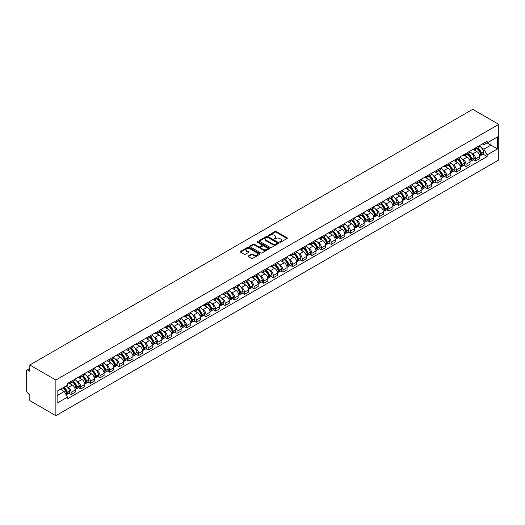 <?xml version="1.0" encoding="UTF-8"?>
<svg xmlns="http://www.w3.org/2000/svg" width="525" height="525" viewBox="0 0 525 525"><rect width="100%" height="100%" fill="white"/><g stroke="black" fill="none" stroke-linecap="round" stroke-linejoin="round"><path stroke-width="0.79" d="M279.799 242.228A0.597 0.348 0 0 0 280.652 242.228L287.09 238.514A0.86 0.492 0 0 0 287.339 238.166A0.86 0.492 0 0 0 287.09 237.812L276.183 231.518A0.86 0.492 0 0 0 274.969 231.518L268.531 235.233A0.597 0.348 0 0 0 269.377 235.725L270.211 235.239A2.743 1.582 0 0 1 274.089 235.239L274.995 235.764A2.743 1.582 0 0 1 275.802 236.887A2.743 1.582 0 0 1 274.995 238.009L274.168 238.488A0.597 0.348 0 0 0 275.015 238.973L275.848 238.494A2.743 1.582 0 0 1 279.727 238.494L280.632 239.019A2.743 1.582 0 0 1 281.439 240.142A2.743 1.582 0 0 1 280.632 241.257L279.799 241.743A0.597 0.348 0 0 0 279.799 242.228L279.799 241.743M248.364 255.938A0.86 0.492 0 0 0 248.115 256.285A0.86 0.492 0 0 0 248.364 256.633L251.429 258.398A0.86 0.492 0 0 0 252.637 258.398L259.79 254.271A0.86 0.492 0 0 0 260.039 253.923A0.86 0.492 0 0 0 259.79 253.575L248.883 247.275A0.86 0.492 0 0 0 247.669 247.275L240.522 251.403A0.86 0.492 0 0 0 240.266 251.757A0.86 0.492 0 0 0 240.522 252.105L244.217 254.238A0.86 0.492 0 0 0 245.431 254.238L248.489 252.473A0.86 0.492 0 0 0 248.738 252.125A0.86 0.492 0 0 0 248.489 251.77L246.652 250.714A2.29 1.326 0 0 1 245.982 249.775A2.29 1.326 0 0 1 247.4 248.555A2.29 1.326 0 0 1 249.893 248.843L257.079 252.991A2.29 1.326 0 0 1 257.749 253.923A2.29 1.326 0 0 1 256.331 255.143A2.29 1.326 0 0 1 253.838 254.861L252.637 254.166A0.86 0.492 0 0 0 251.429 254.166L248.364 255.938L248.364 256.633M55.88 380.048L29.827 365.006L472.697 109.312L498.75 124.353L55.88 380.048L55.88 415.688L498.75 159.994L498.75 124.353M270.27 247.524A0.86 0.492 0 0 0 271.484 247.524L278.631 243.397A0.86 0.492 0 0 0 278.887 243.042A0.86 0.492 0 0 0 278.631 242.694L267.724 236.394A0.86 0.492 0 0 0 266.516 236.394L259.363 240.522A0.86 0.492 0 0 0 259.114 240.877A0.86 0.492 0 0 0 259.363 241.224L270.27 247.524M257.512 242.36A0.597 0.348 0 0 1 258.123 242.445L258.123 241.73L269.213 248.135A0.86 0.492 0 0 1 269.463 248.482A0.86 0.492 0 0 1 269.213 248.83L262.06 252.965A0.86 0.492 0 0 1 260.846 252.965L249.939 246.665L249.939 245.963A0.86 0.492 0 0 0 249.69 246.317A0.86 0.492 0 0 0 249.939 246.665M249.939 245.963L253.004 244.197A0.86 0.492 0 0 1 254.212 244.197L258.635 246.75A0.86 0.492 0 0 0 259.849 246.75L261.877 245.582A0.86 0.492 0 0 0 262.132 245.227A0.86 0.492 0 0 0 261.877 244.88L257.276 242.222A0.597 0.348 0 0 1 258.123 241.73M29.827 365.006L29.827 371.313L27.91 370.21A1.746 1.011 -120 0 0 27.038 370.118A1.746 1.011 -120 0 0 26.677 370.919L26.677 391.092A1.746 1.011 -120 0 0 27.91 393.232L29.827 394.334L29.827 400.647L55.88 415.688M475.598 147.879A4.016 2.317 60 0 1 474.771 149.678L478.846 147.328A4.016 2.317 -120 0 0 479.673 145.523M471.732 153.307L472.762 153.904A4.016 2.317 60 0 1 475.598 158.819L479.673 156.47A4.016 2.317 -120 0 0 476.838 151.548L473.917 149.868M479.673 156.47L479.673 158.642L475.598 160.991L473.392 159.718M474.771 149.678A4.016 2.317 60 0 1 472.789 149.5M475.598 158.819L475.598 160.991M465.97 153.438A4.016 2.317 60 0 1 465.137 155.243L469.212 152.887A4.016 2.317 -120 0 0 470.046 151.088M463.759 165.277L465.97 166.556L470.046 164.2L470.046 162.028A4.016 2.317 -120 0 0 467.204 157.106L464.29 155.426M465.137 155.243A4.016 2.317 60 0 1 463.162 155.059M462.105 158.865L463.129 159.462A4.016 2.317 60 0 1 465.97 164.377L465.97 166.556M456.337 158.996A4.016 2.317 60 0 1 455.51 160.801L459.585 158.445A4.016 2.317 -120 0 0 460.412 156.647M454.132 170.842L456.337 172.115L460.412 169.759L460.412 167.587A4.016 2.317 -120 0 0 457.577 162.671L454.657 160.985M455.51 160.801A4.016 2.317 60 0 1 453.528 160.617M452.471 164.43L453.502 165.021A4.016 2.317 60 0 1 456.337 169.942L456.337 172.115M446.709 164.555A4.016 2.317 60 0 1 445.876 166.359L449.951 164.01A4.016 2.317 -120 0 0 450.785 162.205M444.498 176.4L446.709 177.673L450.785 175.324L450.785 173.145A4.016 2.317 -120 0 0 447.943 168.23L445.029 166.543M445.876 166.359A4.016 2.317 60 0 1 443.901 166.182M442.844 169.988L443.868 170.579A4.016 2.317 60 0 1 446.709 175.501L446.709 177.673M437.076 170.12A4.016 2.317 60 0 1 436.249 171.918L440.324 169.568A4.016 2.317 -120 0 0 441.151 167.764M434.871 181.958L437.076 183.232L441.151 180.882L441.151 178.71A4.016 2.317 -120 0 0 438.316 173.788L435.396 172.108M436.249 171.918A4.016 2.317 60 0 1 434.267 171.741M433.21 175.547L434.241 176.144A4.016 2.317 60 0 1 437.076 181.059L437.076 183.232M427.448 175.678A4.016 2.317 60 0 1 426.615 177.483L430.69 175.127A4.016 2.317 -120 0 0 431.524 173.329M425.237 187.517L427.448 188.797L431.524 186.441L431.524 184.268A4.016 2.317 -120 0 0 428.682 179.347L425.768 177.667M426.615 177.483A4.016 2.317 60 0 1 424.64 177.299M423.583 181.105L424.607 181.702A4.016 2.317 60 0 1 427.448 186.618L427.448 188.797M417.815 181.237A4.016 2.317 60 0 1 416.988 183.041L421.063 180.685A4.016 2.317 -120 0 0 421.89 178.887M415.61 193.075L417.821 194.355L421.89 191.999L421.89 189.827A4.016 2.317 -120 0 0 419.055 184.912L416.135 183.225M416.988 183.041A4.016 2.317 60 0 1 415.012 182.857M413.949 186.67L414.98 187.261A4.016 2.317 60 0 1 417.821 192.183L417.821 194.355M408.188 186.795A4.016 2.317 60 0 1 407.354 188.6L411.429 186.25A4.016 2.317 -120 0 0 412.263 184.446M405.976 198.64L408.188 199.913L412.263 197.564L412.263 195.385A4.016 2.317 -120 0 0 409.421 190.47L406.508 188.783M407.354 188.6A4.016 2.317 60 0 1 405.379 188.423M404.322 192.229L405.346 192.819A4.016 2.317 60 0 1 408.188 197.741L408.188 199.913M398.56 192.36A4.016 2.317 60 0 1 397.727 194.158L401.802 191.809A4.016 2.317 -120 0 0 402.629 190.004M396.349 204.199L398.56 205.472L402.629 203.123L402.629 200.95A4.016 2.317 -120 0 0 399.794 196.028L396.874 194.348M397.727 194.158A4.016 2.317 60 0 1 395.752 193.981M394.688 197.787L395.719 198.384A4.016 2.317 60 0 1 398.56 203.3L398.56 205.472M388.927 197.918A4.016 2.317 60 0 1 388.093 199.723L392.168 197.367A4.016 2.317 -120 0 0 393.002 195.562M386.715 209.757L388.927 211.037L393.002 208.681L393.002 206.509A4.016 2.317 -120 0 0 390.16 201.587L387.247 199.907M388.093 199.723A4.016 2.317 60 0 1 386.118 199.539M385.061 203.346L386.085 203.943A4.016 2.317 60 0 1 388.927 208.858L388.927 211.037M379.299 203.477A4.016 2.317 60 0 1 378.466 205.282L382.541 202.926A4.016 2.317 -120 0 0 383.368 201.127M377.088 215.316L379.299 216.595L383.368 214.239L383.368 212.067A4.016 2.317 -120 0 0 380.533 207.152L377.613 205.465M378.466 205.282A4.016 2.317 60 0 1 376.491 205.098M375.428 208.911L376.458 209.501A4.016 2.317 60 0 1 379.299 214.423L379.299 216.595M369.666 209.035A4.016 2.317 60 0 1 368.832 210.84L372.908 208.491A4.016 2.317 -120 0 0 373.741 206.686M367.454 220.881L369.666 222.154L373.741 219.804L373.741 217.626A4.016 2.317 -120 0 0 370.899 212.71L367.986 211.024M368.832 210.84A4.016 2.317 60 0 1 366.857 210.663M365.8 214.469L366.824 215.06A4.016 2.317 60 0 1 369.666 219.982L369.666 222.154M360.038 214.6A4.016 2.317 60 0 1 359.205 216.398L363.28 214.049A4.016 2.317 -120 0 0 364.107 212.244M357.827 226.439L360.038 227.712L364.107 225.363L364.107 223.191A4.016 2.317 -120 0 0 361.272 218.269L358.352 216.589M359.205 216.398A4.016 2.317 60 0 1 357.23 216.221M356.167 220.027L357.197 220.625A4.016 2.317 60 0 1 360.038 225.54L360.038 227.712M350.405 220.159A4.016 2.317 60 0 1 349.571 221.963L353.647 219.607A4.016 2.317 -120 0 0 354.48 217.803M348.193 231.998L350.405 233.277L354.48 230.921L354.48 228.749A4.016 2.317 -120 0 0 351.638 223.827L348.725 222.147M349.571 221.963A4.016 2.317 60 0 1 347.596 221.78M346.539 225.586L347.563 226.183A4.016 2.317 60 0 1 350.405 231.098L350.405 233.277M340.777 225.717A4.016 2.317 60 0 1 339.944 227.522L344.019 225.166A4.016 2.317 -120 0 0 344.846 223.368M338.566 237.556L340.777 238.836L344.853 236.48L344.853 234.308A4.016 2.317 -120 0 0 342.011 229.392L339.091 227.706M339.944 227.522A4.016 2.317 60 0 1 337.969 227.338M336.906 231.151L337.936 231.742A4.016 2.317 60 0 1 340.777 236.663L340.777 238.836M331.144 231.276A4.016 2.317 60 0 1 330.31 233.08L334.386 230.731A4.016 2.317 -120 0 0 335.219 228.926M328.932 243.121L331.144 244.394L335.219 242.045L335.219 239.866A4.016 2.317 -120 0 0 332.377 234.951L329.464 233.264M330.31 233.08A4.016 2.317 60 0 1 328.335 232.897M327.278 236.709L328.302 237.3A4.016 2.317 60 0 1 331.144 242.222L331.144 244.394M321.517 236.841A4.016 2.317 60 0 1 320.683 238.639L324.758 236.289A4.016 2.317 -120 0 0 325.592 234.485M319.305 248.679L321.517 249.952L325.592 247.603L325.592 245.431A4.016 2.317 -120 0 0 322.75 240.509L319.83 238.823M320.683 238.639A4.016 2.317 60 0 1 318.708 238.462M317.645 242.268L318.675 242.858A4.016 2.317 60 0 1 321.517 247.78L321.517 249.952M311.883 242.399A4.016 2.317 60 0 1 311.049 244.204L315.125 241.848A4.016 2.317 -120 0 0 315.958 240.043M309.678 254.238L311.883 255.518L315.958 253.162L315.958 250.989A4.016 2.317 -120 0 0 313.117 246.067L310.203 244.387M311.049 244.204A4.016 2.317 60 0 1 309.074 244.02M308.017 247.826L309.041 248.423A4.016 2.317 60 0 1 311.883 253.339L311.883 255.518M302.256 247.957A4.016 2.317 60 0 1 301.422 249.762L305.498 247.406A4.016 2.317 -120 0 0 306.331 245.608M300.044 259.796L302.256 261.076L306.331 258.72L306.331 256.548A4.016 2.317 -120 0 0 303.489 251.632L300.569 249.946M301.422 249.762A4.016 2.317 60 0 1 299.447 249.578M298.384 253.391L299.414 253.982A4.016 2.317 60 0 1 302.256 258.897L302.256 261.076M292.622 253.516A4.016 2.317 60 0 1 291.788 255.321L295.864 252.971A4.016 2.317 -120 0 0 296.697 251.167M290.417 265.361L292.622 266.634L296.697 264.285L296.697 262.106A4.016 2.317 -120 0 0 293.856 257.191L290.942 255.504M291.788 255.321A4.016 2.317 60 0 1 289.813 255.137M288.757 258.95L289.787 259.54A4.016 2.317 60 0 1 292.622 264.462L292.622 266.634M282.995 259.081A4.016 2.317 60 0 1 282.161 260.879L286.237 258.53A4.016 2.317 -120 0 0 287.07 256.725M280.783 270.92L282.995 272.193L287.07 269.843L287.07 267.671A4.016 2.317 -120 0 0 284.228 262.749L281.315 261.063M282.161 260.879A4.016 2.317 60 0 1 280.186 260.702M279.123 264.508L280.153 265.099A4.016 2.317 60 0 1 282.995 270.021L282.995 272.193M273.361 264.639A4.016 2.317 60 0 1 272.534 266.444L276.603 264.088A4.016 2.317 -120 0 0 277.436 262.283M271.156 276.478L273.361 277.758L277.436 275.402L277.436 273.23A4.016 2.317 -120 0 0 274.595 268.308L271.681 266.628M272.534 266.444A4.016 2.317 60 0 1 270.552 266.26M269.496 270.067L270.526 270.664A4.016 2.317 60 0 1 273.361 275.579L273.361 277.758M263.734 270.198A4.016 2.317 60 0 1 262.9 272.002L266.976 269.647A4.016 2.317 -120 0 0 267.809 267.848M261.522 282.037L263.734 283.316L267.809 280.96L267.809 278.788A4.016 2.317 -120 0 0 264.967 273.873L262.054 272.186M262.9 272.002A4.016 2.317 60 0 1 260.925 271.819M259.868 275.632L260.892 276.222A4.016 2.317 60 0 1 263.734 281.137L263.734 283.316M254.1 275.756A4.016 2.317 60 0 1 253.273 277.561L257.342 275.212A4.016 2.317 -120 0 0 258.175 273.407M251.895 287.602L254.1 288.875L258.175 286.525L258.175 284.347A4.016 2.317 -120 0 0 255.334 279.431L252.42 277.745M253.273 277.561A4.016 2.317 60 0 1 251.291 277.377M250.235 281.19L251.265 281.781A4.016 2.317 60 0 1 254.1 286.702L254.1 288.875M244.473 281.321A4.016 2.317 60 0 1 243.639 283.119L247.715 280.77A4.016 2.317 -120 0 0 248.548 278.965M242.261 293.16L244.473 294.433L248.548 292.084L248.548 289.905A4.016 2.317 -120 0 0 245.707 284.99L242.793 283.303M243.639 283.119A4.016 2.317 60 0 1 241.664 282.942M240.607 286.748L241.631 287.339A4.016 2.317 60 0 1 244.473 292.261L244.473 294.433M234.839 286.88A4.016 2.317 60 0 1 234.012 288.684L238.081 286.328A4.016 2.317 -120 0 0 238.914 284.524M232.634 298.718L234.839 299.992L238.914 297.642L238.914 295.47A4.016 2.317 -120 0 0 236.073 290.548L233.159 288.868M234.012 288.684A4.016 2.317 60 0 1 232.03 288.501M230.974 292.307L232.004 292.904A4.016 2.317 60 0 1 234.839 297.819L234.839 299.992M225.212 292.438A4.016 2.317 60 0 1 224.378 294.243L228.454 291.887A4.016 2.317 -120 0 0 229.287 290.089M223 304.277L225.212 305.557L229.287 303.201L229.287 301.028A4.016 2.317 -120 0 0 226.446 296.107L223.532 294.427M224.378 294.243A4.016 2.317 60 0 1 222.403 294.059M221.347 297.872L222.37 298.463A4.016 2.317 60 0 1 225.212 303.378L225.212 305.557M215.578 297.997A4.016 2.317 60 0 1 214.751 299.801L218.82 297.452A4.016 2.317 -120 0 0 219.653 295.647M213.373 309.842L215.578 311.115L219.653 308.766L219.653 306.587A4.016 2.317 -120 0 0 216.818 301.672L213.898 299.985M214.751 299.801A4.016 2.317 60 0 1 212.769 299.618M211.713 303.43L212.743 304.021A4.016 2.317 60 0 1 215.578 308.943L215.578 311.115M205.951 303.562A4.016 2.317 60 0 1 205.118 305.36L209.193 303.01A4.016 2.317 -120 0 0 210.026 301.206M203.739 315.4L205.951 316.673L210.026 314.324L210.026 312.145A4.016 2.317 -120 0 0 207.185 307.23L204.271 305.543M205.118 305.36A4.016 2.317 60 0 1 203.142 305.183M202.086 308.989L203.109 309.579A4.016 2.317 60 0 1 205.951 314.501L205.951 316.673M196.317 309.12A4.016 2.317 60 0 1 195.49 310.925L199.566 308.569A4.016 2.317 -120 0 0 200.393 306.764M194.112 320.959L196.317 322.232L200.393 319.882L200.393 317.71A4.016 2.317 -120 0 0 197.558 312.788L194.637 311.108M195.49 310.925A4.016 2.317 60 0 1 193.508 310.741M192.452 314.547L193.482 315.144A4.016 2.317 60 0 1 196.317 320.06L196.317 322.232M186.69 314.678A4.016 2.317 60 0 1 185.857 316.483L189.932 314.127A4.016 2.317 -120 0 0 190.765 312.329M184.478 326.517L186.69 327.797L190.765 325.441L190.765 323.269A4.016 2.317 -120 0 0 187.924 318.347L185.01 316.667M185.857 316.483A4.016 2.317 60 0 1 183.881 316.299M182.825 320.112L183.848 320.703A4.016 2.317 60 0 1 186.69 325.618L186.69 327.797M177.056 320.237A4.016 2.317 60 0 1 176.229 322.042L180.305 319.692A4.016 2.317 -120 0 0 181.132 317.887M174.851 332.082L177.056 333.355L181.132 330.999L181.132 328.827A4.016 2.317 -120 0 0 178.297 323.912L175.376 322.225M176.229 322.042A4.016 2.317 60 0 1 174.248 321.858M173.191 325.671L174.221 326.261A4.016 2.317 60 0 1 177.056 331.183L177.056 333.355M167.429 325.802A4.016 2.317 60 0 1 166.596 327.6L170.671 325.251A4.016 2.317 -120 0 0 171.504 323.446M165.218 337.641L167.429 338.914L171.504 336.564L171.504 334.386A4.016 2.317 -120 0 0 168.663 329.47L165.749 327.784M166.596 327.6A4.016 2.317 60 0 1 164.62 327.423M163.564 331.229L164.588 331.82A4.016 2.317 60 0 1 167.429 336.742L167.429 338.914M157.795 331.36A4.016 2.317 60 0 1 156.968 333.158L161.044 330.809A4.016 2.317 -120 0 0 161.871 329.004M155.59 343.199L157.795 344.472L161.871 342.123L161.871 339.951A4.016 2.317 -120 0 0 159.036 335.029L156.115 333.349M156.968 333.158A4.016 2.317 60 0 1 154.987 332.981M153.93 336.788L154.96 337.385A4.016 2.317 60 0 1 157.795 342.3L157.795 344.472M148.168 336.919A4.016 2.317 60 0 1 147.335 338.723L151.41 336.367A4.016 2.317 -120 0 0 152.243 334.569M145.957 348.758L148.168 350.037L152.243 347.681L152.243 345.509A4.016 2.317 -120 0 0 149.402 340.587L146.488 338.907M147.335 338.723A4.016 2.317 60 0 1 145.359 338.54M144.303 342.346L145.327 342.943A4.016 2.317 60 0 1 148.168 347.858L148.168 350.037M138.534 342.477A4.016 2.317 60 0 1 137.708 344.282L141.783 341.933A4.016 2.317 -120 0 0 142.61 340.128M136.329 354.322L138.541 355.596L142.61 353.24L142.61 351.067A4.016 2.317 -120 0 0 139.775 346.152L136.854 344.466M137.708 344.282A4.016 2.317 60 0 1 135.732 344.098M134.669 347.911L135.699 348.502A4.016 2.317 60 0 1 138.541 353.423L138.541 355.596M128.907 348.042A4.016 2.317 60 0 1 128.074 349.84L132.149 347.491A4.016 2.317 -120 0 0 132.982 345.686M126.696 359.881L128.907 361.154L132.982 358.805L132.982 356.626A4.016 2.317 -120 0 0 130.141 351.711L127.227 350.024M128.074 349.84A4.016 2.317 60 0 1 126.098 349.663M125.042 353.469L126.066 354.06A4.016 2.317 60 0 1 128.907 358.982L128.907 361.154M119.28 353.601A4.016 2.317 60 0 1 118.447 355.399L122.522 353.049A4.016 2.317 -120 0 0 123.349 351.245M117.068 365.439L119.28 366.712L123.349 364.363L123.349 362.191A4.016 2.317 -120 0 0 120.514 357.269L117.593 355.589M118.447 355.399A4.016 2.317 60 0 1 116.471 355.222M115.408 359.028L116.438 359.625A4.016 2.317 60 0 1 119.28 364.54L119.28 366.712M109.646 359.159A4.016 2.317 60 0 1 108.813 360.964L112.888 358.608A4.016 2.317 -120 0 0 113.722 356.81M107.435 370.998L109.646 372.277L113.722 369.922L113.722 367.749A4.016 2.317 -120 0 0 110.88 362.827L107.966 361.148M108.813 360.964A4.016 2.317 60 0 1 106.838 360.78M105.781 364.586L106.805 365.183A4.016 2.317 60 0 1 109.646 370.099L109.646 372.277M100.019 364.717A4.016 2.317 60 0 1 99.186 366.522L103.261 364.166A4.016 2.317 -120 0 0 104.088 362.368M97.807 376.556L100.019 377.836L104.088 375.48L104.088 373.308A4.016 2.317 -120 0 0 101.253 368.392L98.332 366.706M99.186 366.522A4.016 2.317 60 0 1 97.21 366.338M96.147 370.151L97.178 370.742A4.016 2.317 60 0 1 100.019 375.664L100.019 377.836M90.385 370.276A4.016 2.317 60 0 1 89.552 372.081L93.627 369.731A4.016 2.317 -120 0 0 94.461 367.927M88.174 382.121L90.385 383.394L94.461 381.045L94.461 378.866A4.016 2.317 -120 0 0 91.619 373.951L88.705 372.264M89.552 372.081A4.016 2.317 60 0 1 87.577 371.903M86.52 375.71L87.544 376.3A4.016 2.317 60 0 1 90.385 381.222L90.385 383.394M80.758 375.841A4.016 2.317 60 0 1 79.925 377.639L84 375.29A4.016 2.317 -120 0 0 84.827 373.485M78.547 387.68L80.758 388.953L84.827 386.603L84.827 384.431A4.016 2.317 -120 0 0 81.992 379.509L79.072 377.829M79.925 377.639A4.016 2.317 60 0 1 77.949 377.462M76.886 381.268L77.917 381.865A4.016 2.317 60 0 1 80.758 386.781L80.758 388.953M71.124 381.399A4.016 2.317 60 0 1 70.291 383.204L74.366 380.848A4.016 2.317 -120 0 0 75.2 379.05M68.913 393.238L71.124 394.518L75.2 392.162L75.2 389.99A4.016 2.317 -120 0 0 72.358 385.068L69.444 383.388M70.291 383.204A4.016 2.317 60 0 1 68.316 383.02M67.259 386.827L68.283 387.424A4.016 2.317 60 0 1 71.124 392.339L71.124 394.518M482.423 143.942L483.873 144.775L497.516 136.9L490.973 140.68L490.973 145.097L483.873 149.198L481.366 147.748M57.113 395.587L64.214 391.486L67.482 397.156L57.113 403.141L57.113 391.164L67.482 385.179L67.482 383.499L487.141 141.212L487.141 142.885L497.516 148.877L487.141 154.862L483.873 149.198M497.516 136.9L497.516 148.877M67.482 397.156L67.482 398.829L487.141 156.542L487.141 154.862M64.214 391.486L60.382 389.274M483.02 154.16L487.141 156.542M280.042 242.314L280.632 241.973A2.743 1.582 0 0 0 281.439 240.85L281.439 240.142M275.802 236.887L275.802 237.602A2.743 1.582 0 0 1 274.995 238.718L274.404 239.059M287.09 237.812L287.09 238.514L276.183 232.227A0.86 0.492 0 0 0 274.969 232.227L268.767 235.81M278.624 243.403L267.724 237.11A0.86 0.492 0 0 0 266.516 237.11L259.376 241.231M277.121 243.292A0.597 0.348 0 0 0 277.121 242.799L267.547 237.274A0.597 0.348 0 0 0 266.693 237.274L265.821 237.779A2.743 1.582 0 0 0 265.013 238.901A2.743 1.582 0 0 0 265.821 240.017L272.363 243.797A2.743 1.582 0 0 0 276.242 243.797L277.121 243.292L277.121 244A0.597 0.348 0 0 0 277.292 243.757L277.292 243.042M265.013 238.901L265.013 239.61A2.743 1.582 0 0 0 265.821 240.732L265.821 240.017M277.121 244L276.242 244.506A2.743 1.582 0 0 1 272.363 244.506L265.821 240.732M249.952 246.671L253.004 244.912L253.004 244.197M262.132 245.227L262.132 245.943A0.86 0.492 0 0 1 261.877 246.291L259.849 247.465A0.86 0.492 0 0 1 258.635 247.465L254.212 244.912A0.86 0.492 0 0 0 253.004 244.912M258.123 242.445L269.2 248.837M263.228 249.401A2.29 1.326 0 0 0 265.729 249.69A2.29 1.326 0 0 0 267.14 248.469A2.29 1.326 0 0 0 266.47 247.531L263.937 246.067A0.86 0.492 0 0 0 262.73 246.067L260.695 247.242A0.86 0.492 0 0 0 260.446 247.59A0.86 0.492 0 0 0 260.695 247.944L263.228 249.401L263.228 250.117A2.29 1.326 0 0 0 265.729 250.399A2.29 1.326 0 0 0 267.14 249.178L267.14 248.469M260.446 247.59L260.446 248.305A0.86 0.492 0 0 0 260.695 248.653L260.695 247.944M263.228 250.117L260.695 248.653M257.749 253.923L257.749 254.638A2.29 1.326 0 0 1 256.331 255.859A2.29 1.326 0 0 1 253.838 255.57L252.637 254.881A0.86 0.492 0 0 0 251.429 254.881L248.377 256.64M245.982 249.775L245.982 250.491A2.29 1.326 0 0 0 246.652 251.429L246.652 250.714M248.476 252.479L246.652 251.429M259.79 253.575L259.79 254.271L248.883 247.99A0.86 0.492 0 0 0 247.669 247.99L240.529 252.112L240.522 251.403M477.113 148.326A5.499 3.176 60 0 1 477.146 148.339A5.499 3.176 60 0 1 480.762 153.274L480.795 153.392A1.07 0.617 60 0 1 480.624 154.232A1.07 0.617 60 0 1 480.605 154.245M476.877 148.463A6.635 3.833 60 0 1 480.519 153.937L480.552 154.055A2.205 1.273 60 0 1 480.204 155.781L479.66 156.102M480.585 155.295A2.205 1.273 -120 0 0 481.195 155.216A2.205 1.273 -120 0 0 481.543 153.484L481.51 153.366A6.635 3.833 -120 0 0 477.862 147.893M479.594 146.232A6.635 3.833 60 0 1 483.761 152.066L483.794 152.184A2.205 1.273 60 0 1 483.446 153.91L481.195 155.216M474.613 149.756A6.635 3.833 60 0 1 475.998 151.069M479.227 151.075L480.067 151.561M467.486 153.884A5.499 3.176 60 0 1 467.512 153.904A5.499 3.176 60 0 1 471.135 158.839L471.168 158.95A1.07 0.617 60 0 1 470.997 159.79A1.07 0.617 60 0 1 470.971 159.803M467.243 154.022A6.635 3.833 60 0 1 470.892 159.502L470.925 159.613A2.205 1.273 60 0 1 470.577 161.346L470.026 161.661M470.951 160.853A2.205 1.273 -120 0 0 471.562 160.775A2.205 1.273 -120 0 0 471.909 159.042L471.877 158.931A6.635 3.833 -120 0 0 468.234 153.451M469.96 151.791A6.635 3.833 60 0 1 474.134 157.625L474.167 157.743A2.205 1.273 60 0 1 473.819 159.475L471.562 160.775M464.979 155.315A6.635 3.833 60 0 1 466.371 156.627M469.593 156.634L470.439 157.126M457.852 159.442A5.499 3.176 60 0 1 457.885 159.462A5.499 3.176 60 0 1 461.501 164.397L461.534 164.509A1.07 0.617 60 0 1 461.363 165.349A1.07 0.617 60 0 1 461.344 165.362M457.616 159.587A6.635 3.833 60 0 1 461.258 165.06L461.291 165.172A2.205 1.273 60 0 1 460.943 166.904L460.399 167.219M461.324 166.418A2.205 1.273 -120 0 0 461.934 166.333A2.205 1.273 -120 0 0 462.282 164.601L462.249 164.489A6.635 3.833 -120 0 0 458.601 159.016M460.333 157.349A6.635 3.833 60 0 1 464.5 163.19L464.533 163.301A2.205 1.273 60 0 1 464.185 165.034L461.934 166.333M455.352 160.88A6.635 3.833 60 0 1 456.737 162.186M459.966 162.192L460.812 162.684M448.225 165.007A5.499 3.176 60 0 1 448.252 165.021A5.499 3.176 60 0 1 451.874 169.956L451.907 170.074A1.07 0.617 60 0 1 451.736 170.914A1.07 0.617 60 0 1 451.71 170.92M447.983 165.145A6.635 3.833 60 0 1 451.631 170.618L451.664 170.73A2.205 1.273 60 0 1 451.316 172.463L450.765 172.777M451.69 171.977A2.205 1.273 -120 0 0 452.301 171.892A2.205 1.273 -120 0 0 452.648 170.166L452.616 170.048A6.635 3.833 -120 0 0 448.973 164.574M450.699 162.907A6.635 3.833 60 0 1 454.873 168.748L454.906 168.86A2.205 1.273 60 0 1 454.558 170.592L452.301 171.892M445.718 166.438A6.635 3.833 60 0 1 447.11 167.744M450.332 167.757L451.178 168.243M438.592 170.566A5.499 3.176 60 0 1 438.624 170.579A5.499 3.176 60 0 1 442.24 175.514L442.273 175.632A1.07 0.617 60 0 1 442.102 176.472A1.07 0.617 60 0 1 442.083 176.485M438.355 170.704A6.635 3.833 60 0 1 441.998 176.177L442.03 176.295A2.205 1.273 60 0 1 441.683 178.021L441.138 178.343M442.063 177.535A2.205 1.273 -120 0 0 442.673 177.457A2.205 1.273 -120 0 0 443.021 175.724L442.988 175.606A6.635 3.833 -120 0 0 439.34 170.133M441.072 168.473A6.635 3.833 60 0 1 445.239 174.307L445.272 174.425A2.205 1.273 60 0 1 444.924 176.151L442.673 177.457M436.091 171.997A6.635 3.833 60 0 1 437.476 173.302M440.705 173.316L441.551 173.801M428.964 176.124A5.499 3.176 60 0 1 428.991 176.144A5.499 3.176 60 0 1 432.613 181.079L432.646 181.191A1.07 0.617 60 0 1 432.475 182.031A1.07 0.617 60 0 1 432.449 182.044M428.722 176.262A6.635 3.833 60 0 1 432.37 181.742L432.403 181.853A2.205 1.273 60 0 1 432.055 183.586L431.504 183.901M432.429 183.094A2.205 1.273 -120 0 0 433.04 183.015A2.205 1.273 -120 0 0 433.387 181.282L433.355 181.171A6.635 3.833 -120 0 0 429.712 175.691M431.438 174.031A6.635 3.833 60 0 1 435.612 179.865L435.645 179.983A2.205 1.273 60 0 1 435.297 181.716L433.04 183.015M426.458 177.555A6.635 3.833 60 0 1 427.849 178.868M431.071 178.874L431.917 179.366M419.331 181.683A5.499 3.176 60 0 1 419.363 181.702A5.499 3.176 60 0 1 422.979 186.637L423.012 186.749A1.07 0.617 60 0 1 422.842 187.589A1.07 0.617 60 0 1 422.822 187.602M419.094 181.827A6.635 3.833 60 0 1 422.737 187.3L422.769 187.412A2.205 1.273 60 0 1 422.422 189.144L421.877 189.459M422.802 188.659A2.205 1.273 -120 0 0 423.413 188.573A2.205 1.273 -120 0 0 423.76 186.841L423.727 186.729A6.635 3.833 -120 0 0 420.079 181.256M421.811 179.589A6.635 3.833 60 0 1 425.978 185.43L426.011 185.542A2.205 1.273 60 0 1 425.663 187.274L423.413 188.573M416.83 183.12A6.635 3.833 60 0 1 418.215 184.426M421.444 184.433L422.29 184.925M409.703 187.248A5.499 3.176 60 0 1 409.73 187.261A5.499 3.176 60 0 1 413.352 192.196L413.385 192.314A1.07 0.617 60 0 1 413.214 193.148A1.07 0.617 60 0 1 413.188 193.161M409.461 187.386A6.635 3.833 60 0 1 413.109 192.859L413.142 192.97A2.205 1.273 60 0 1 412.794 194.703L412.243 195.018M413.168 194.217A2.205 1.273 -120 0 0 413.779 194.132A2.205 1.273 -120 0 0 414.127 192.406L414.094 192.288A6.635 3.833 -120 0 0 410.452 186.815M412.178 185.148A6.635 3.833 60 0 1 416.351 190.988L416.384 191.1A2.205 1.273 60 0 1 416.036 192.832L413.779 194.132M407.197 188.678A6.635 3.833 60 0 1 408.588 189.984M411.81 189.998L412.657 190.483M400.07 192.806A5.499 3.176 60 0 1 400.102 192.819A5.499 3.176 60 0 1 403.718 197.754L403.751 197.873A1.07 0.617 60 0 1 403.581 198.713A1.07 0.617 60 0 1 403.561 198.726M399.833 192.944A6.635 3.833 60 0 1 403.476 198.417L403.508 198.535A2.205 1.273 60 0 1 403.161 200.261L402.616 200.583M403.541 199.776A2.205 1.273 -120 0 0 404.152 199.697A2.205 1.273 -120 0 0 404.499 197.964L404.467 197.846A6.635 3.833 -120 0 0 400.818 192.373M402.55 190.713A6.635 3.833 60 0 1 406.717 196.547L406.75 196.665A2.205 1.273 60 0 1 406.402 198.391L404.152 199.697M397.569 194.237A6.635 3.833 60 0 1 398.954 195.543M402.183 195.556L403.029 196.042M390.442 198.365A5.499 3.176 60 0 1 390.469 198.384A5.499 3.176 60 0 1 394.091 203.319L394.124 203.431A1.07 0.617 60 0 1 393.953 204.271A1.07 0.617 60 0 1 393.927 204.284M390.2 198.502A6.635 3.833 60 0 1 393.848 203.982L393.881 204.094A2.205 1.273 60 0 1 393.533 205.826L392.982 206.141M393.908 205.334A2.205 1.273 -120 0 0 394.518 205.255A2.205 1.273 -120 0 0 394.866 203.523L394.833 203.411A6.635 3.833 -120 0 0 391.191 197.932M392.917 196.271A6.635 3.833 60 0 1 397.09 202.105L397.123 202.223A2.205 1.273 60 0 1 396.775 203.956L394.518 205.255M387.942 199.795A6.635 3.833 60 0 1 389.327 201.108M392.549 201.114L393.396 201.607M380.815 203.923A5.499 3.176 60 0 1 380.842 203.943A5.499 3.176 60 0 1 384.458 208.878L384.49 208.989A1.07 0.617 60 0 1 384.32 209.829A1.07 0.617 60 0 1 384.3 209.843M380.572 204.067A6.635 3.833 60 0 1 384.215 209.541L384.248 209.652A2.205 1.273 60 0 1 383.9 211.385L383.355 211.7M384.28 210.899A2.205 1.273 -120 0 0 384.891 210.814A2.205 1.273 -120 0 0 385.238 209.081L385.206 208.97A6.635 3.833 -120 0 0 381.557 203.497M383.289 201.83A6.635 3.833 60 0 1 387.457 207.67L387.489 207.782A2.205 1.273 60 0 1 387.142 209.514L384.891 210.814M378.308 205.36A6.635 3.833 60 0 1 379.693 206.666M382.922 206.673L383.768 207.165M371.182 209.488A5.499 3.176 60 0 1 371.208 209.501A5.499 3.176 60 0 1 374.83 214.436L374.863 214.548A1.07 0.617 60 0 1 374.692 215.388A1.07 0.617 60 0 1 374.666 215.401M370.939 209.626A6.635 3.833 60 0 1 374.587 215.099L374.62 215.211A2.205 1.273 60 0 1 374.273 216.943L373.721 217.258M374.647 216.457A2.205 1.273 -120 0 0 375.257 216.372A2.205 1.273 -120 0 0 375.605 214.64L375.578 214.528A6.635 3.833 -120 0 0 371.93 209.055M373.656 207.388A6.635 3.833 60 0 1 377.829 213.229L377.862 213.34A2.205 1.273 60 0 1 377.514 215.073L375.257 216.372M368.681 210.919A6.635 3.833 60 0 1 370.066 212.225M373.288 212.238L374.135 212.723M361.554 215.047A5.499 3.176 60 0 1 361.581 215.06A5.499 3.176 60 0 1 365.197 219.995L365.229 220.113A1.07 0.617 60 0 1 365.059 220.953A1.07 0.617 60 0 1 365.039 220.966M361.312 215.184A6.635 3.833 60 0 1 364.96 220.657L364.987 220.776A2.205 1.273 60 0 1 364.639 222.502L364.094 222.823M365.019 222.016A2.205 1.273 -120 0 0 365.63 221.931A2.205 1.273 -120 0 0 365.977 220.205L365.945 220.087A6.635 3.833 -120 0 0 362.296 214.613M364.028 212.953A6.635 3.833 60 0 1 368.196 218.787L368.228 218.899A2.205 1.273 60 0 1 367.881 220.631L365.63 221.931M359.048 216.477A6.635 3.833 60 0 1 360.432 217.783M363.661 217.796L364.508 218.282M351.921 220.605A5.499 3.176 60 0 1 351.947 220.625A5.499 3.176 60 0 1 355.569 225.56L355.602 225.671A1.07 0.617 60 0 1 355.432 226.511A1.07 0.617 60 0 1 355.405 226.524M351.678 220.743A6.635 3.833 60 0 1 355.327 226.216L355.359 226.334A2.205 1.273 60 0 1 355.012 228.067L354.46 228.382M355.386 227.574A2.205 1.273 -120 0 0 355.996 227.496A2.205 1.273 -120 0 0 356.35 225.763L356.317 225.652A6.635 3.833 -120 0 0 352.669 220.172M354.395 218.512A6.635 3.833 60 0 1 358.568 224.346L358.601 224.464A2.205 1.273 60 0 1 358.253 226.19L355.996 227.496M349.42 222.036A6.635 3.833 60 0 1 350.805 223.348M354.027 223.355L354.874 223.847M342.293 226.163A5.499 3.176 60 0 1 342.32 226.183A5.499 3.176 60 0 1 345.936 231.118L345.968 231.23A1.07 0.617 60 0 1 345.798 232.07A1.07 0.617 60 0 1 345.778 232.083M342.051 226.308A6.635 3.833 60 0 1 345.699 231.781L345.732 231.893A2.205 1.273 60 0 1 345.378 233.625L344.833 233.94M345.758 233.139A2.205 1.273 -120 0 0 346.369 233.054A2.205 1.273 -120 0 0 346.717 231.322L346.684 231.21A6.635 3.833 -120 0 0 343.035 225.737M344.767 224.07A6.635 3.833 60 0 1 348.935 229.911L348.967 230.022A2.205 1.273 60 0 1 348.62 231.755L346.369 233.054M339.787 227.601A6.635 3.833 60 0 1 341.171 228.907M344.4 228.913L345.247 229.405M332.66 231.728A5.499 3.176 60 0 1 332.686 231.742A5.499 3.176 60 0 1 336.308 236.677L336.341 236.788A1.07 0.617 60 0 1 336.171 237.628A1.07 0.617 60 0 1 336.144 237.641M332.417 231.866A6.635 3.833 60 0 1 336.066 237.339L336.098 237.451A2.205 1.273 60 0 1 335.751 239.183L335.199 239.498M336.125 238.698A2.205 1.273 -120 0 0 336.735 238.613A2.205 1.273 -120 0 0 337.089 236.88L337.057 236.768A6.635 3.833 -120 0 0 333.408 231.295M335.134 229.628A6.635 3.833 60 0 1 339.308 235.469L339.34 235.581A2.205 1.273 60 0 1 338.992 237.313L336.735 238.613M330.159 233.159A6.635 3.833 60 0 1 331.544 234.465M334.766 234.478L335.613 234.964M323.033 237.287A5.499 3.176 60 0 1 323.059 237.3A5.499 3.176 60 0 1 326.675 242.235L326.707 242.353A1.07 0.617 60 0 1 326.543 243.193A1.07 0.617 60 0 1 326.517 243.206M322.79 237.425A6.635 3.833 60 0 1 326.438 242.898L326.471 243.016A2.205 1.273 60 0 1 326.117 244.742L325.572 245.063M326.498 244.256A2.205 1.273 -120 0 0 327.108 244.171A2.205 1.273 -120 0 0 327.456 242.445L327.423 242.327A6.635 3.833 -120 0 0 323.774 236.854M325.507 235.193A6.635 3.833 60 0 1 329.674 241.027L329.707 241.139A2.205 1.273 60 0 1 329.359 242.872L327.108 244.171M320.526 238.718A6.635 3.833 60 0 1 321.91 240.023M325.139 240.037L325.986 240.522M313.399 242.845A5.499 3.176 60 0 1 313.425 242.858A5.499 3.176 60 0 1 317.048 247.8L317.08 247.912A1.07 0.617 60 0 1 316.91 248.752A1.07 0.617 60 0 1 316.883 248.765M313.156 242.983A6.635 3.833 60 0 1 316.805 248.456L316.838 248.574A2.205 1.273 60 0 1 316.49 250.307L315.938 250.622M316.864 249.815A2.205 1.273 -120 0 0 317.481 249.736A2.205 1.273 -120 0 0 317.828 248.003L317.796 247.892A6.635 3.833 -120 0 0 314.147 242.412M315.873 240.752A6.635 3.833 60 0 1 320.047 246.586L320.079 246.704A2.205 1.273 60 0 1 319.732 248.43L317.481 249.736M310.898 244.276A6.635 3.833 60 0 1 312.283 245.588M315.505 245.595L316.352 246.081M303.772 248.404A5.499 3.176 60 0 1 303.798 248.423A5.499 3.176 60 0 1 307.414 253.358L307.447 253.47A1.07 0.617 60 0 1 307.283 254.31A1.07 0.617 60 0 1 307.256 254.323M303.529 248.542A6.635 3.833 60 0 1 307.178 254.021L307.21 254.133A2.205 1.273 60 0 1 306.863 255.865L306.311 256.18M307.237 255.38A2.205 1.273 -120 0 0 307.847 255.294A2.205 1.273 -120 0 0 308.195 253.562L308.162 253.45A6.635 3.833 -120 0 0 304.52 247.977M306.246 246.31A6.635 3.833 60 0 1 310.419 252.151L310.446 252.262A2.205 1.273 60 0 1 310.098 253.995L307.847 255.294M301.265 249.841A6.635 3.833 60 0 1 302.649 251.147M305.878 251.153L306.725 251.646M294.138 253.969A5.499 3.176 60 0 1 294.164 253.982A5.499 3.176 60 0 1 297.787 258.917L297.819 259.028A1.07 0.617 60 0 1 297.649 259.868A1.07 0.617 60 0 1 297.623 259.882M293.902 254.107A6.635 3.833 60 0 1 297.544 259.58L297.577 259.691A2.205 1.273 60 0 1 297.229 261.424L296.684 261.739M297.603 260.938A2.205 1.273 -120 0 0 298.22 260.853A2.205 1.273 -120 0 0 298.567 259.12L298.535 259.009A6.635 3.833 -120 0 0 294.886 253.536M296.612 251.869A6.635 3.833 60 0 1 300.786 257.709L300.818 257.821A2.205 1.273 60 0 1 300.471 259.553L298.22 260.853M291.637 255.399A6.635 3.833 60 0 1 293.022 256.705M296.244 256.718L297.091 257.204M284.511 259.527A5.499 3.176 60 0 1 284.537 259.54A5.499 3.176 60 0 1 288.153 264.475L288.186 264.593A1.07 0.617 60 0 1 288.022 265.433A1.07 0.617 60 0 1 287.995 265.447M284.268 259.665A6.635 3.833 60 0 1 287.917 265.138L287.949 265.256A2.205 1.273 60 0 1 287.602 266.982L287.05 267.304M287.976 266.497A2.205 1.273 -120 0 0 288.586 266.411A2.205 1.273 -120 0 0 288.934 264.685L288.901 264.567A6.635 3.833 -120 0 0 285.259 259.094M286.985 257.434A6.635 3.833 60 0 1 291.158 263.268L291.185 263.379A2.205 1.273 60 0 1 290.837 265.112L288.586 266.411M282.004 260.958A6.635 3.833 60 0 1 283.388 262.264M286.617 262.277L287.464 262.762M274.877 265.086A5.499 3.176 60 0 1 274.903 265.099A5.499 3.176 60 0 1 278.526 270.04L278.558 270.152A1.07 0.617 60 0 1 278.388 270.992A1.07 0.617 60 0 1 278.362 271.005M274.641 265.223A6.635 3.833 60 0 1 278.283 270.697L278.316 270.815A2.205 1.273 60 0 1 277.968 272.547L277.423 272.862M278.348 272.055A2.205 1.273 -120 0 0 278.959 271.976A2.205 1.273 -120 0 0 279.307 270.244L279.274 270.132A6.635 3.833 -120 0 0 275.625 264.652M277.351 262.992A6.635 3.833 60 0 1 281.525 268.826L281.558 268.944A2.205 1.273 60 0 1 281.21 270.67L278.959 271.976M272.377 266.516A6.635 3.833 60 0 1 273.761 267.829M276.983 267.835L277.83 268.321M265.25 270.644A5.499 3.176 60 0 1 265.276 270.664A5.499 3.176 60 0 1 268.892 275.599L268.925 275.71A1.07 0.617 60 0 1 268.761 276.55A1.07 0.617 60 0 1 268.734 276.563M265.007 270.782A6.635 3.833 60 0 1 268.656 276.262L268.688 276.373A2.205 1.273 60 0 1 268.341 278.106L267.789 278.421M268.715 277.62A2.205 1.273 -120 0 0 269.325 277.535A2.205 1.273 -120 0 0 269.673 275.802L269.64 275.691A6.635 3.833 -120 0 0 265.998 270.217M267.724 268.551A6.635 3.833 60 0 1 271.897 274.391L271.93 274.503A2.205 1.273 60 0 1 271.576 276.235L269.325 277.535M262.743 272.081A6.635 3.833 60 0 1 264.127 273.387M267.356 273.394L268.203 273.886M255.616 276.209A5.499 3.176 60 0 1 255.642 276.222A5.499 3.176 60 0 1 259.265 281.157L259.298 281.269A1.07 0.617 60 0 1 259.127 282.109A1.07 0.617 60 0 1 259.101 282.122M255.38 276.347A6.635 3.833 60 0 1 259.022 281.82L259.055 281.932A2.205 1.273 60 0 1 258.707 283.664L258.162 283.979M259.088 283.178A2.205 1.273 -120 0 0 259.698 283.093A2.205 1.273 -120 0 0 260.046 281.361L260.013 281.249A6.635 3.833 -120 0 0 256.364 275.776M258.09 274.109A6.635 3.833 60 0 1 262.264 279.95L262.297 280.061A2.205 1.273 60 0 1 261.949 281.794L259.698 283.093M253.116 277.64A6.635 3.833 60 0 1 254.5 278.946M257.723 278.959L258.569 279.444M245.989 281.767A5.499 3.176 60 0 1 246.015 281.781A5.499 3.176 60 0 1 249.631 286.716L249.664 286.834A1.07 0.617 60 0 1 249.5 287.674A1.07 0.617 60 0 1 249.473 287.687M245.746 281.905A6.635 3.833 60 0 1 249.395 287.378L249.427 287.497A2.205 1.273 60 0 1 249.08 289.223L248.528 289.544M249.454 288.737A2.205 1.273 -120 0 0 250.064 288.652A2.205 1.273 -120 0 0 250.412 286.926L250.379 286.808A6.635 3.833 -120 0 0 246.737 281.334M248.463 279.674A6.635 3.833 60 0 1 252.637 285.508L252.669 285.62A2.205 1.273 60 0 1 252.315 287.352L250.064 288.652M243.482 283.198A6.635 3.833 60 0 1 244.867 284.504M248.095 284.517L248.942 285.003M236.355 287.326A5.499 3.176 60 0 1 236.388 287.339A5.499 3.176 60 0 1 240.004 292.281L240.037 292.392A1.07 0.617 60 0 1 239.866 293.232A1.07 0.617 60 0 1 239.846 293.245M236.119 287.464A6.635 3.833 60 0 1 239.761 292.937L239.794 293.055A2.205 1.273 60 0 1 239.446 294.787L238.901 295.103M239.827 294.295A2.205 1.273 -120 0 0 240.437 294.217A2.205 1.273 -120 0 0 240.785 292.484L240.752 292.373A6.635 3.833 -120 0 0 237.103 286.893M238.829 285.233A6.635 3.833 60 0 1 243.003 291.067L243.036 291.185A2.205 1.273 60 0 1 242.688 292.911L240.437 294.217M233.855 288.757A6.635 3.833 60 0 1 235.239 290.069M238.468 290.076L239.308 290.561M226.728 292.884A5.499 3.176 60 0 1 226.754 292.904A5.499 3.176 60 0 1 230.37 297.839L230.403 297.951A1.07 0.617 60 0 1 230.239 298.791A1.07 0.617 60 0 1 230.213 298.804M226.485 293.022A6.635 3.833 60 0 1 230.134 298.502L230.167 298.613A2.205 1.273 60 0 1 229.819 300.346L229.268 300.661M230.193 299.854A2.205 1.273 -120 0 0 230.803 299.775A2.205 1.273 -120 0 0 231.151 298.043L231.118 297.931A6.635 3.833 -120 0 0 227.476 292.458M229.202 290.791A6.635 3.833 60 0 1 233.376 296.632L233.408 296.743A2.205 1.273 60 0 1 233.061 298.476L230.803 299.775M224.221 294.322A6.635 3.833 60 0 1 225.606 295.627M228.834 295.634L229.681 296.126M217.094 298.449A5.499 3.176 60 0 1 217.127 298.463A5.499 3.176 60 0 1 220.743 303.397L220.776 303.509A1.07 0.617 60 0 1 220.605 304.349A1.07 0.617 60 0 1 220.585 304.362M216.858 298.587A6.635 3.833 60 0 1 220.5 304.06L220.533 304.172A2.205 1.273 60 0 1 220.185 305.904L219.64 306.219M220.566 305.419A2.205 1.273 -120 0 0 221.176 305.333A2.205 1.273 -120 0 0 221.524 303.601L221.491 303.489A6.635 3.833 -120 0 0 217.842 298.016M219.575 296.349A6.635 3.833 60 0 1 223.742 302.19L223.775 302.302A2.205 1.273 60 0 1 223.427 304.034L221.176 305.333M214.594 299.88A6.635 3.833 60 0 1 215.978 301.186M219.207 301.192L220.047 301.685M207.467 304.008A5.499 3.176 60 0 1 207.493 304.021A5.499 3.176 60 0 1 211.116 308.956L211.142 309.074A1.07 0.617 60 0 1 210.978 309.914A1.07 0.617 60 0 1 210.952 309.927M207.224 304.146A6.635 3.833 60 0 1 210.873 309.619L210.906 309.737A2.205 1.273 60 0 1 210.558 311.463L210.007 311.778M210.932 310.977A2.205 1.273 -120 0 0 211.542 310.892A2.205 1.273 -120 0 0 211.89 309.166L211.857 309.048A6.635 3.833 -120 0 0 208.215 303.575M209.941 301.914A6.635 3.833 60 0 1 214.115 307.748L214.148 307.86A2.205 1.273 60 0 1 213.8 309.592L211.542 310.892M204.96 305.438A6.635 3.833 60 0 1 206.345 306.744M209.573 306.757L210.42 307.243M197.833 309.566A5.499 3.176 60 0 1 197.866 309.579A5.499 3.176 60 0 1 201.482 314.521L201.515 314.632A1.07 0.617 60 0 1 201.344 315.473A1.07 0.617 60 0 1 201.324 315.486M197.597 309.704A6.635 3.833 60 0 1 201.239 315.177L201.272 315.295A2.205 1.273 60 0 1 200.924 317.028L200.379 317.343M201.305 316.536A2.205 1.273 -120 0 0 201.915 316.457A2.205 1.273 -120 0 0 202.263 314.724L202.23 314.606A6.635 3.833 -120 0 0 198.581 309.133M200.314 307.473A6.635 3.833 60 0 1 204.481 313.307L204.514 313.425A2.205 1.273 60 0 1 204.166 315.151L201.915 316.457M195.333 310.997A6.635 3.833 60 0 1 196.718 312.309M199.946 312.316L200.786 312.802M188.206 315.125A5.499 3.176 60 0 1 188.232 315.144A5.499 3.176 60 0 1 191.855 320.079L191.887 320.191A1.07 0.617 60 0 1 191.717 321.031A1.07 0.617 60 0 1 191.691 321.044M187.963 315.262A6.635 3.833 60 0 1 191.612 320.742L191.645 320.854A2.205 1.273 60 0 1 191.297 322.586L190.746 322.901M191.671 322.094A2.205 1.273 -120 0 0 192.281 322.015A2.205 1.273 -120 0 0 192.629 320.283L192.596 320.171A6.635 3.833 -120 0 0 188.954 314.698M190.68 313.031A6.635 3.833 60 0 1 194.854 318.865L194.887 318.983A2.205 1.273 60 0 1 194.539 320.716L192.281 322.015M185.699 316.562A6.635 3.833 60 0 1 187.09 317.868M190.312 317.874L191.159 318.367M178.572 320.683A5.499 3.176 60 0 1 178.605 320.703A5.499 3.176 60 0 1 182.221 325.638L182.254 325.749A1.07 0.617 60 0 1 182.083 326.589A1.07 0.617 60 0 1 182.063 326.603M178.336 320.827A6.635 3.833 60 0 1 181.978 326.301L182.011 326.412A2.205 1.273 60 0 1 181.663 328.145L181.118 328.46M182.044 327.659A2.205 1.273 -120 0 0 182.654 327.574A2.205 1.273 -120 0 0 183.002 325.841L182.969 325.73A6.635 3.833 -120 0 0 179.32 320.257M181.053 318.59A6.635 3.833 60 0 1 185.22 324.43L185.253 324.542A2.205 1.273 60 0 1 184.905 326.274L182.654 327.574M176.072 322.12A6.635 3.833 60 0 1 177.457 323.426M180.685 323.433L181.532 323.925M168.945 326.248A5.499 3.176 60 0 1 168.971 326.261A5.499 3.176 60 0 1 172.594 331.196L172.627 331.314A1.07 0.617 60 0 1 172.456 332.154A1.07 0.617 60 0 1 172.43 332.168M168.702 326.386A6.635 3.833 60 0 1 172.351 331.859L172.384 331.971A2.205 1.273 60 0 1 172.036 333.703L171.485 334.018M172.41 333.217A2.205 1.273 -120 0 0 173.02 333.132A2.205 1.273 -120 0 0 173.368 331.406L173.335 331.288A6.635 3.833 -120 0 0 169.693 325.815M171.419 324.155A6.635 3.833 60 0 1 175.593 329.989L175.626 330.1A2.205 1.273 60 0 1 175.278 331.833L173.02 333.132M166.438 327.679A6.635 3.833 60 0 1 167.829 328.985M171.052 328.998L171.898 329.483M159.311 331.807A5.499 3.176 60 0 1 159.344 331.82A5.499 3.176 60 0 1 162.96 336.755L162.993 336.873A1.07 0.617 60 0 1 162.822 337.713A1.07 0.617 60 0 1 162.803 337.726M159.075 331.944A6.635 3.833 60 0 1 162.717 337.417L162.75 337.536A2.205 1.273 60 0 1 162.402 339.262L161.857 339.583M162.783 338.776A2.205 1.273 -120 0 0 163.393 338.697A2.205 1.273 -120 0 0 163.741 336.965L163.708 336.847A6.635 3.833 -120 0 0 160.059 331.373M161.792 329.713A6.635 3.833 60 0 1 165.959 335.547L165.992 335.665A2.205 1.273 60 0 1 165.644 337.391L163.393 338.697M156.811 333.237A6.635 3.833 60 0 1 158.196 334.55M161.424 334.556L162.271 335.042M149.684 337.365A5.499 3.176 60 0 1 149.71 337.385A5.499 3.176 60 0 1 153.333 342.32L153.366 342.431A1.07 0.617 60 0 1 153.195 343.271A1.07 0.617 60 0 1 153.169 343.284M149.441 337.503A6.635 3.833 60 0 1 153.09 342.983L153.123 343.094A2.205 1.273 60 0 1 152.775 344.827L152.224 345.142M153.149 344.334A2.205 1.273 -120 0 0 153.759 344.256A2.205 1.273 -120 0 0 154.107 342.523L154.074 342.412A6.635 3.833 -120 0 0 150.432 336.932M152.158 335.272A6.635 3.833 60 0 1 156.332 341.106L156.365 341.224A2.205 1.273 60 0 1 156.017 342.956L153.759 344.256M147.177 338.796A6.635 3.833 60 0 1 148.568 340.108M151.791 340.115L152.637 340.607M140.05 342.923A5.499 3.176 60 0 1 140.083 342.943A5.499 3.176 60 0 1 143.699 347.878L143.732 347.99A1.07 0.617 60 0 1 143.561 348.83A1.07 0.617 60 0 1 143.542 348.843M139.814 343.068A6.635 3.833 60 0 1 143.456 348.541L143.489 348.652A2.205 1.273 60 0 1 143.141 350.385L142.597 350.7M143.522 349.899A2.205 1.273 -120 0 0 144.132 349.814A2.205 1.273 -120 0 0 144.48 348.082L144.447 347.97A6.635 3.833 -120 0 0 140.798 342.497M142.531 340.83A6.635 3.833 60 0 1 146.698 346.671L146.731 346.782A2.205 1.273 60 0 1 146.383 348.515L144.132 349.814M137.55 344.361A6.635 3.833 60 0 1 138.935 345.667M142.163 345.673L143.01 346.165M130.423 348.488A5.499 3.176 60 0 1 130.449 348.502A5.499 3.176 60 0 1 134.072 353.437L134.105 353.555A1.07 0.617 60 0 1 133.934 354.395A1.07 0.617 60 0 1 133.908 354.401M130.18 348.626A6.635 3.833 60 0 1 133.829 354.099L133.862 354.211A2.205 1.273 60 0 1 133.514 355.943L132.963 356.258M133.888 355.458A2.205 1.273 -120 0 0 134.498 355.373A2.205 1.273 -120 0 0 134.846 353.647L134.813 353.528A6.635 3.833 -120 0 0 131.171 348.055M132.897 346.388A6.635 3.833 60 0 1 137.071 352.229L137.104 352.341A2.205 1.273 60 0 1 136.756 354.073L134.498 355.373M127.916 349.919A6.635 3.833 60 0 1 129.308 351.225M132.53 351.238L133.376 351.724M120.796 354.047A5.499 3.176 60 0 1 120.822 354.06A5.499 3.176 60 0 1 124.438 358.995L124.471 359.113A1.07 0.617 60 0 1 124.3 359.953A1.07 0.617 60 0 1 124.281 359.966M120.553 354.185A6.635 3.833 60 0 1 124.195 359.658L124.228 359.776A2.205 1.273 60 0 1 123.88 361.502L123.336 361.823M124.261 361.016A2.205 1.273 -120 0 0 124.871 360.938A2.205 1.273 -120 0 0 125.219 359.205L125.186 359.087A6.635 3.833 -120 0 0 121.537 353.614M123.27 351.953A6.635 3.833 60 0 1 127.437 357.788L127.47 357.906A2.205 1.273 60 0 1 127.122 359.632L124.871 360.938M118.289 355.477A6.635 3.833 60 0 1 119.674 356.79M122.903 356.797L123.749 357.282M111.162 359.605A5.499 3.176 60 0 1 111.188 359.625A5.499 3.176 60 0 1 114.811 364.56L114.844 364.672A1.07 0.617 60 0 1 114.673 365.512A1.07 0.617 60 0 1 114.647 365.525M110.919 359.743A6.635 3.833 60 0 1 114.568 365.223L114.601 365.334A2.205 1.273 60 0 1 114.253 367.067L113.702 367.382M114.627 366.575A2.205 1.273 -120 0 0 115.237 366.496A2.205 1.273 -120 0 0 115.585 364.763L115.559 364.652A6.635 3.833 -120 0 0 111.91 359.172M113.636 357.512A6.635 3.833 60 0 1 117.81 363.346L117.843 363.464A2.205 1.273 60 0 1 117.495 365.197L115.237 366.496M108.662 361.036A6.635 3.833 60 0 1 110.047 362.348M113.269 362.355L114.115 362.847M101.535 365.164A5.499 3.176 60 0 1 101.561 365.183A5.499 3.176 60 0 1 105.177 370.118L105.21 370.23A1.07 0.617 60 0 1 105.039 371.07A1.07 0.617 60 0 1 105.02 371.083M101.292 365.308A6.635 3.833 60 0 1 104.941 370.781L104.967 370.893A2.205 1.273 60 0 1 104.619 372.625L104.075 372.94M105 372.14A2.205 1.273 -120 0 0 105.61 372.054A2.205 1.273 -120 0 0 105.958 370.322L105.925 370.21A6.635 3.833 -120 0 0 102.277 364.737M104.009 363.07A6.635 3.833 60 0 1 108.176 368.911L108.209 369.023A2.205 1.273 60 0 1 107.861 370.755L105.61 372.054M99.028 366.601A6.635 3.833 60 0 1 100.413 367.907M103.642 367.913L104.488 368.406M91.901 370.729A5.499 3.176 60 0 1 91.928 370.742A5.499 3.176 60 0 1 95.55 375.677L95.583 375.795A1.07 0.617 60 0 1 95.412 376.635A1.07 0.617 60 0 1 95.386 376.642M91.658 370.867A6.635 3.833 60 0 1 95.307 376.34L95.34 376.451A2.205 1.273 60 0 1 94.992 378.184L94.441 378.499M95.366 377.698A2.205 1.273 -120 0 0 95.977 377.613A2.205 1.273 -120 0 0 96.324 375.887L96.298 375.769A6.635 3.833 -120 0 0 92.649 370.296M94.375 368.629A6.635 3.833 60 0 1 98.549 374.469L98.582 374.581A2.205 1.273 60 0 1 98.234 376.313L95.977 377.613M89.401 372.159A6.635 3.833 60 0 1 90.786 373.465M94.008 373.478L94.854 373.964M82.274 376.287A5.499 3.176 60 0 1 82.3 376.3A5.499 3.176 60 0 1 85.916 381.235L85.949 381.353A1.07 0.617 60 0 1 85.778 382.193A1.07 0.617 60 0 1 85.759 382.207M82.031 376.425A6.635 3.833 60 0 1 85.68 381.898L85.706 382.016A2.205 1.273 60 0 1 85.358 383.742L84.814 384.064M85.739 383.257A2.205 1.273 -120 0 0 86.349 383.178A2.205 1.273 -120 0 0 86.697 381.445L86.664 381.327A6.635 3.833 -120 0 0 83.016 375.854M84.748 374.194A6.635 3.833 60 0 1 88.915 380.028L88.948 380.146A2.205 1.273 60 0 1 88.6 381.872L86.349 383.178M79.767 377.718A6.635 3.833 60 0 1 81.152 379.024M84.381 379.037L85.227 379.523M72.64 381.846A5.499 3.176 60 0 1 72.667 381.865A5.499 3.176 60 0 1 76.289 386.8L76.322 386.912A1.07 0.617 60 0 1 76.151 387.752A1.07 0.617 60 0 1 76.125 387.765M72.397 381.983A6.635 3.833 60 0 1 76.046 387.463L76.079 387.575A2.205 1.273 60 0 1 75.731 389.307L75.18 389.622M76.105 388.815A2.205 1.273 -120 0 0 76.716 388.736A2.205 1.273 -120 0 0 77.07 387.004L77.037 386.892A6.635 3.833 -120 0 0 73.388 381.413M75.114 379.752A6.635 3.833 60 0 1 79.288 385.586L79.321 385.704A2.205 1.273 60 0 1 78.973 387.437L76.716 388.736M70.14 383.276A6.635 3.833 60 0 1 71.525 384.589M74.747 384.595L75.593 385.087M63.308 387.588A5.499 3.176 60 0 1 66.655 392.359L66.688 392.47A1.07 0.617 60 0 1 66.524 393.31A1.07 0.617 60 0 1 66.498 393.323M63.026 387.752A6.635 3.833 60 0 1 66.419 393.022L66.452 393.133A2.205 1.273 60 0 1 66.143 394.839M66.478 394.38A2.205 1.273 -120 0 0 67.088 394.295A2.205 1.273 -120 0 0 67.436 392.562L67.403 392.451A6.635 3.833 -120 0 0 64.017 387.181M66.268 385.875A6.635 3.833 60 0 1 69.654 391.151L69.687 391.263A2.205 1.273 60 0 1 69.339 392.995L67.088 394.295M26.677 375.191A2.618 1.509 180 0 1 26.25 374.358L26.25 373.433A2.618 1.509 180 0 1 26.677 372.606M60.775 389.051A6.635 3.833 60 0 1 61.891 390.147M65.12 390.154L65.966 390.646M26.677 374.259A2.618 1.509 180 0 1 26.25 373.433M80.758 386.781L84.827 384.431M90.385 381.222L94.461 378.866M100.019 375.664L104.088 373.308M109.646 370.099L113.722 367.749M119.28 364.54L123.349 362.191M128.907 358.982L132.982 356.626M138.541 353.423L142.61 351.067M148.168 347.858L152.243 345.509M157.795 342.3L161.871 339.951M167.429 336.742L171.504 334.386M177.056 331.183L181.132 328.827M186.69 325.618L190.765 323.269M196.317 320.06L200.393 317.71M205.951 314.501L210.026 312.145M215.578 308.943L219.653 306.587M225.212 303.378L229.287 301.028M234.839 297.819L238.914 295.47M244.473 292.261L248.548 289.905M254.1 286.702L258.175 284.347M263.734 281.137L267.809 278.788M273.361 275.579L277.436 273.23M282.995 270.021L287.07 267.671M292.622 264.462L296.697 262.106M302.256 258.897L306.331 256.548M311.883 253.339L315.958 250.989M321.517 247.78L325.592 245.431M331.144 242.222L335.219 239.866M340.777 236.663L344.853 234.308M350.405 231.098L354.48 228.749M360.038 225.54L364.107 223.191M369.666 219.982L373.741 217.626M379.299 214.423L383.368 212.067M388.927 208.858L393.002 206.509M398.56 203.3L402.629 200.95M408.188 197.741L412.263 195.385M417.821 192.183L421.89 189.827M427.448 186.618L431.524 184.268M437.076 181.059L441.151 178.71M446.709 175.501L450.785 173.145M456.337 169.942L460.412 167.587M465.97 164.377L470.046 162.028M71.124 392.339L75.2 389.99M68.283 387.424L72.358 385.068M77.917 381.865L81.992 379.509M87.544 376.3L91.619 373.951M97.178 370.742L101.253 368.392M106.805 365.183L110.88 362.827M116.438 359.625L120.514 357.269M126.066 354.06L130.141 351.711M135.699 348.502L139.775 346.152M145.327 342.943L149.402 340.587M154.96 337.385L159.036 335.029M164.588 331.82L168.663 329.47M174.221 326.261L178.297 323.912M183.848 320.703L187.924 318.347M193.482 315.144L197.558 312.788M203.109 309.579L207.185 307.23M212.743 304.021L216.818 301.672M222.37 298.463L226.446 296.107M232.004 292.904L236.073 290.548M241.631 287.339L245.707 284.99M251.265 281.781L255.334 279.431M260.892 276.222L264.967 273.873M270.526 270.664L274.595 268.308M280.153 265.099L284.228 262.749M289.787 259.54L293.856 257.191M299.414 253.982L303.489 251.632M309.041 248.423L313.117 246.067M318.675 242.858L322.75 240.509M328.302 237.3L332.377 234.951M337.936 231.742L342.011 229.392M347.563 226.183L351.638 223.827M357.197 220.625L361.272 218.269M366.824 215.06L370.899 212.71M376.458 209.501L380.533 207.152M386.085 203.943L390.16 201.587M395.719 198.384L399.794 196.028M405.346 192.819L409.421 190.47M414.98 187.261L419.055 184.912M424.607 181.702L428.682 179.347M434.241 176.144L438.316 173.788M443.868 170.579L447.943 168.23M453.502 165.021L457.577 162.671M463.129 159.462L467.204 157.106M472.762 153.904L476.838 151.548M29.827 369.101L27.91 370.21M280.632 241.973L280.632 241.257M274.168 238.973L274.168 238.488M274.995 238.718L274.995 238.009M268.531 235.725L268.531 235.233M274.969 232.227L274.969 231.518M276.183 232.227L276.183 231.518M259.363 241.224L259.363 240.522M266.516 237.11L266.516 236.394M267.724 237.11L267.724 236.394M278.631 243.397L278.631 242.694M272.363 244.506L272.363 243.797M276.242 244.506L276.242 243.797M254.212 244.912L254.212 244.197M258.635 247.465L258.635 246.75M259.849 247.465L259.849 246.75M261.877 246.291L261.877 245.582M269.213 248.83L269.213 248.135M251.429 254.881L251.429 254.166M252.637 254.881L252.637 254.166M253.838 255.57L253.838 254.861M248.489 252.473L248.489 251.77M247.669 247.99L247.669 247.275M248.883 247.99L248.883 247.275M479.345 154.75L480.552 154.055M481.543 153.484L483.794 152.184M481.51 153.366L483.761 152.066M479.305 154.639L480.848 153.74M469.717 160.309L470.925 159.613M471.909 159.042L474.167 157.743M471.877 158.931L474.134 157.625M469.678 160.197L471.22 159.298M460.084 165.867L461.291 165.172M462.282 164.601L464.533 163.301M462.249 164.489L464.5 163.19M460.044 165.762L461.587 164.863M450.457 171.432L451.664 170.73M452.648 170.166L454.906 168.86M452.616 170.048L454.873 168.748M450.417 171.321L451.959 170.422M440.823 176.991L442.03 176.295M443.021 175.724L445.272 174.425M442.988 175.606L445.239 174.307M440.783 176.879L442.326 175.98M431.196 182.549L432.403 181.853M433.387 181.282L435.645 179.983M433.355 181.171L435.612 179.865M432.37 181.729L432.698 181.538M431.156 182.438L432.37 181.742M421.562 188.107L422.769 187.412M423.76 186.841L426.011 185.542M423.727 186.729L425.978 185.43M421.523 188.002L423.065 187.103M411.935 193.673L413.142 192.97M414.127 192.406L416.384 191.1M414.094 192.288L416.351 190.988M413.109 192.852L413.438 192.662M411.895 193.561L413.109 192.859M402.301 199.231L403.508 198.535M404.499 197.964L406.75 196.665M404.467 197.846L406.717 196.547M402.262 199.119L403.804 198.22M392.674 204.789L393.881 204.094M394.866 203.523L397.123 202.223M394.833 203.411L397.09 202.105M393.848 203.969L394.177 203.779M392.634 204.678L393.848 203.982M383.047 210.348L384.248 209.652M385.238 209.081L387.489 207.782M385.206 208.97L387.457 207.67M383.001 210.243L384.543 209.344M373.413 215.913L374.62 215.211M375.605 214.64L377.862 213.34M375.578 214.528L377.829 213.229M373.373 215.801L374.916 214.902M363.786 221.471L364.987 220.776M365.977 220.205L368.228 218.899M365.945 220.087L368.196 218.787M364.954 220.651L365.282 220.461M363.74 221.36L364.96 220.657M354.152 227.03L355.359 226.334M356.35 225.763L358.601 224.464M356.317 225.652L358.568 224.346M354.113 226.918L355.655 226.019M344.525 232.588L345.732 231.893M346.717 231.322L348.967 230.022M346.684 231.21L348.935 229.911M345.693 231.768L346.021 231.584M344.479 232.483L345.699 231.781M334.891 238.153L336.098 237.451M337.089 236.88L339.34 235.581M337.057 236.768L339.308 235.469M334.852 238.042L336.394 237.143M325.264 243.712L326.471 243.016M327.456 242.445L329.707 241.139M327.423 242.327L329.674 241.027M326.432 242.891L326.76 242.701M325.218 243.6L326.438 242.898M315.63 249.27L316.838 248.574M317.828 248.003L320.079 246.704M317.796 247.892L320.047 246.586M315.591 249.158L317.133 248.259M306.003 254.828L307.21 254.133M308.195 253.562L310.446 252.262M308.162 253.45L310.419 252.151M307.171 254.008L307.499 253.824M305.957 254.723L307.178 254.021M296.369 260.393L297.577 259.691M298.567 259.12L300.818 257.821M298.535 259.009L300.786 257.709M296.33 260.282L297.872 259.383M286.742 265.952L287.949 265.256M288.934 264.685L291.185 263.379M288.901 264.567L291.158 263.268M287.91 265.132L288.238 264.941M286.702 265.84L287.917 265.138M277.108 271.51L278.316 270.815M279.307 270.244L281.558 268.944M279.274 270.132L281.525 268.826M277.069 271.399L278.611 270.5M267.481 277.069L268.688 276.373M269.673 275.802L271.93 274.503M269.64 275.691L271.897 274.391M268.649 276.248L268.977 276.065M267.442 276.964L268.656 276.262M257.847 282.627L259.055 281.932M260.046 281.361L262.297 280.061M260.013 281.249L262.264 279.95M257.808 282.522L259.35 281.623M248.22 288.192L249.427 287.497M250.412 286.926L252.669 285.62M250.379 286.808L252.637 285.508M249.388 287.372L249.716 287.182M248.181 288.081L249.395 287.378M238.586 293.751L239.794 293.055M240.785 292.484L243.036 291.185M240.752 292.373L243.003 291.067M239.761 292.93L240.089 292.74M238.547 293.639L239.761 292.937M228.959 299.309L230.167 298.613M231.151 298.043L233.408 296.743M231.118 297.931L233.376 296.632M230.127 298.489L230.455 298.298M228.92 299.204L230.134 298.502M219.325 304.868L220.533 304.172M221.524 303.601L223.775 302.302M221.491 303.489L223.742 302.19M220.5 304.054L220.828 303.863M219.286 304.762L220.5 304.06M209.698 310.433L210.906 309.737M211.89 309.166L214.148 307.86M211.857 309.048L214.115 307.748M210.866 309.612L211.194 309.422M209.659 310.321L210.873 309.619M200.064 315.991L201.272 315.295M202.263 314.724L204.514 313.425M202.23 314.606L204.481 313.307M200.025 315.879L201.567 314.98M190.437 321.549L191.645 320.854M192.629 320.283L194.887 318.983M192.596 320.171L194.854 318.865M191.605 320.729L191.94 320.539M190.398 321.444L191.612 320.742M180.803 327.108L182.011 326.412M183.002 325.841L185.253 324.542M182.969 325.73L185.22 324.43M180.764 327.003L182.306 326.104M171.176 332.673L172.384 331.971M173.368 331.406L175.626 330.1M173.335 331.288L175.593 329.989M171.137 332.561L172.679 331.662M161.542 338.231L162.75 337.536M163.741 336.965L165.992 335.665M163.708 336.847L165.959 335.547M161.503 338.12L163.045 337.221M151.915 343.79L153.123 343.094M154.107 342.523L156.365 341.224M154.074 342.412L156.332 341.106M153.09 342.969L153.418 342.779M151.876 343.678L153.09 342.983M142.282 349.348L143.489 348.652M144.48 348.082L146.731 346.782M144.447 347.97L146.698 346.671M142.242 349.243L143.784 348.344M132.654 354.913L133.862 354.211M134.846 353.647L137.104 352.341M134.813 353.528L137.071 352.229M133.829 354.093L134.157 353.902M132.615 354.802L133.829 354.099M123.027 360.472L124.228 359.776M125.219 359.205L127.47 357.906M125.186 359.087L127.437 357.788M122.981 360.36L124.523 359.461M113.393 366.03L114.601 365.334M115.585 364.763L117.843 363.464M115.559 364.652L117.81 363.346M114.568 365.21L114.896 365.019M113.354 365.918L114.568 365.223M103.766 371.588L104.967 370.893M105.958 370.322L108.209 369.023M105.925 370.21L108.176 368.911M103.72 371.483L105.263 370.584M94.132 377.153L95.34 376.451M96.324 375.887L98.582 374.581M96.298 375.769L98.549 374.469M94.093 377.042L95.635 376.143M84.505 382.712L85.706 382.016M86.697 381.445L88.948 380.146M86.664 381.327L88.915 380.028M84.459 382.6L86.002 381.701M74.872 388.27L76.079 387.575M77.07 387.004L79.321 385.704M77.037 386.892L79.288 385.586M74.832 388.159L76.374 387.26M65.487 393.691L66.452 393.133M67.436 392.562L69.687 391.263M67.403 392.451L69.654 391.151M65.428 393.592L66.741 392.825M27.038 370.118L29.827 368.511"/></g></svg>
